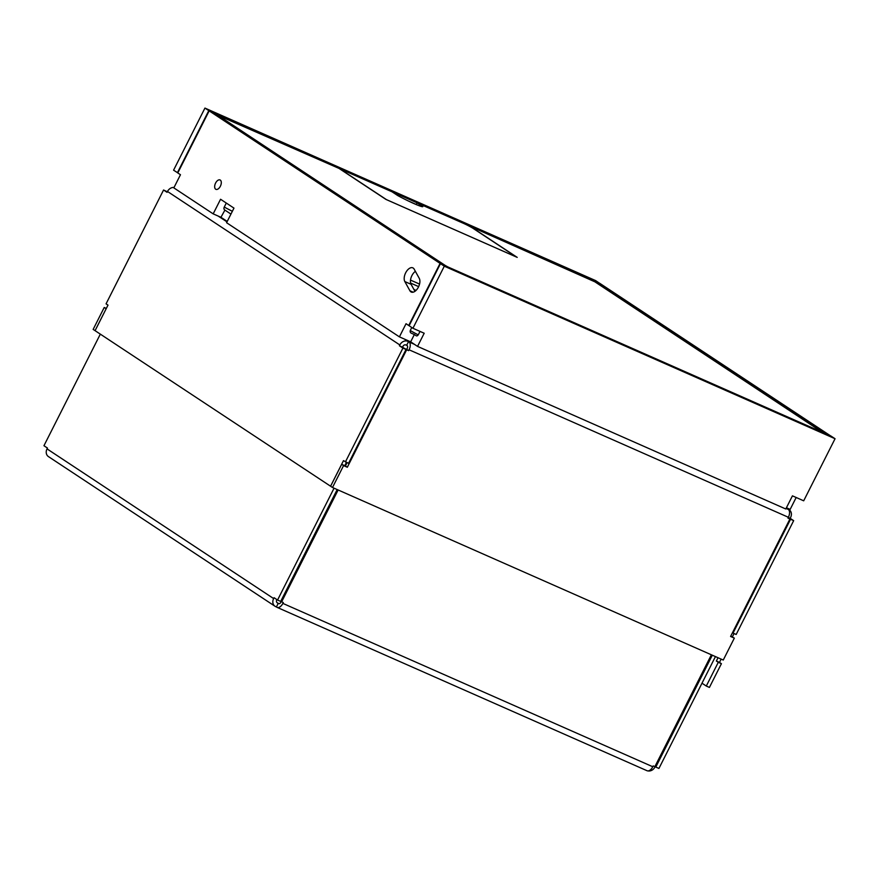 <?xml version="1.0" encoding="UTF-8"?>
<svg xmlns="http://www.w3.org/2000/svg" width="879" height="879" viewBox="0 0 879 879"><rect width="100%" height="100%" fill="white"/><g stroke="black" fill="none" stroke-linecap="round" stroke-linejoin="round"><path stroke-width="1.32" d="M712.309 655.207L655.811 767.059L654.954 766.488M648.054 770.916A6.571 5.439 123.4 0 0 655.009 766.96L655.174 766.642M715.44 656.58L658.931 768.444L655.811 767.059M334.064 488.186L277.555 600.038L274.061 597.72L273.633 598.566A6.571 5.439 123.4 0 0 275.017 606.257A6.571 5.439 123.4 0 0 275.687 606.62L276.841 607.224A6.571 3.637 -66.2 0 0 277.138 607.389A6.571 3.637 -66.2 0 0 282.862 603.401L283.28 602.565L280.764 601.269M276.918 599.621L276.753 599.95A2.461 2.044 -56.6 0 0 277.522 602.961L278.687 603.576A2.461 1.362 113.8 0 0 278.797 603.631A2.461 1.362 113.8 0 0 280.939 602.137L281.225 601.577M711.375 654.789L654.877 766.642L653.218 765.917L652.789 766.752A6.571 3.637 113.8 0 1 647.076 770.74L277.138 607.389M338.129 489.977L281.621 601.829M276.402 606.939L278.247 603.28M100.327 334.13L43.95 445.73L47.455 448.048L47.026 448.883A6.571 5.439 -56.6 0 0 48.411 456.575L275.017 606.257M346.974 462.618L345.304 465.925M337.184 489.559L280.687 601.423L277.555 600.038M217.948 115.314L339.008 168.416L385.925 199.401L517.215 257.382L470.298 226.386L594.907 281.829L822.315 432.27M445.499 265.612L447.949 266.963M416.206 204.554L417.064 202.862L463.332 223.288A8.208 0.637 26.8 0 1 473.407 228.584L516.489 257.042L386.452 199.621L343.37 171.163A8.208 0.637 26.8 0 1 342.294 170.218L342.151 170.493M342.294 170.218A8.208 0.637 26.8 0 1 345.788 171.394L392.056 191.82L397.802 195.61A20.525 1.593 -153.2 0 0 422.81 206.653L417.064 202.862M106.326 308.419L104.216 307.485L106.139 308.749L95.064 330.658L330.57 486.219L343.48 460.651L348.545 463.31L406.043 349.479L402.538 347.172L402.967 346.326A2.461 2.044 -56.6 0 1 405.944 344.964L407.109 345.568A2.461 1.362 113.8 0 1 407.153 348.523L406.724 349.359L404.703 348.6M95.064 330.658L93.152 329.394L104.216 307.485M402.538 347.172L399.418 345.788L399.835 344.953A6.571 5.439 123.4 0 1 407.79 341.316L408.955 341.92A6.571 3.637 -66.2 0 1 409.065 349.787L408.636 350.633L406.724 349.359M788.166 517.687L790.551 519.258L733.042 633.089L736.173 634.473L793.671 520.643L790.166 518.324L790.595 517.489A6.571 5.439 123.4 0 0 789.21 509.798A6.571 5.439 123.4 0 0 788.54 509.435L788.265 509.413A6.571 3.637 113.8 0 1 788.375 517.281L787.958 518.116L789.924 518.984L788.111 517.797M347.084 462.673L345.414 465.98L347.326 467.243L343.579 465.584L332.504 487.493L723.263 660.041L734.328 638.121L730.746 636.121M347.326 467.243L406.669 349.754L408.636 350.633M734.328 638.121L730.581 636.473L789.924 518.984M332.504 487.493L330.592 486.23L341.656 464.321L343.579 465.584M345.414 465.98L341.656 464.321M408.515 341.634L406.669 345.282M344.766 465.694L346.436 462.387M167.329 191.798L163.56 190.007L106.062 303.837L107.996 305.112L95.086 330.669M174.042 187.469A6.571 5.439 -56.6 0 0 167.493 191.479L167.065 192.314L163.56 190.007M399.418 345.788L402.923 348.106L345.414 461.936M733.042 633.089L732.471 632.715M718.022 657.723L716.352 661.03L718.286 662.305L706.298 686.049L701.991 683.203M721.154 659.107L719.483 662.414L721.417 663.689L709.419 687.422L706.298 686.049M734.064 633.539L732.394 636.846M721.417 663.689L718.286 662.305M719.483 662.414L716.352 661.03M793.671 520.643L790.551 519.258M790.166 518.324L788.265 517.489M402.923 348.106L406.043 349.479M406.669 349.754L404.758 348.491M417.547 346.392L424.194 333.24L412.932 328.274L444.302 266.194L835.05 438.731L803.692 500.81L792.44 495.844L785.793 508.996L417.547 346.392L410.658 341.832L399.407 336.866L226.584 222.717L233.968 208.114L220.563 199.258L213.179 213.861L220.937 217.289L227.232 221.442M796.176 497.492L790.155 509.402L786.419 507.754M399.407 336.866L406.043 323.714L408.724 325.494L440.082 263.403L209.158 110.875L177.789 172.954L180.47 174.723L173.833 187.875L213.179 213.861M410.658 341.832L414.35 334.525L416.261 335.8A2.461 1.362 113.8 0 0 416.371 335.855A2.461 1.362 113.8 0 0 418.514 334.361L420.019 331.394M835.05 438.731L831.215 436.204L440.467 263.656L409.109 325.746L412.932 328.274M444.302 266.194L440.467 263.656M411.779 327.504L410.449 330.13A2.461 2.044 -56.6 0 0 411.218 333.152L414.35 334.525M413.943 289.488L416.042 290.422M414.163 269.139L419.261 278.346A8.208 4.549 113.8 0 1 418.008 287.84A8.208 4.549 113.8 0 1 411.273 292.059A8.208 4.549 113.8 0 1 409.922 290.762L404.823 281.555A8.208 4.549 113.8 0 1 406.076 272.061A8.208 4.549 113.8 0 1 412.811 267.842A8.208 4.549 113.8 0 1 413.185 268.04A8.208 4.549 113.8 0 1 414.163 269.139M215.586 183.063A5.131 2.846 113.8 0 1 220.058 179.953A5.131 2.846 113.8 0 1 220.376 186.227A5.131 2.846 113.8 0 1 215.915 189.337A5.131 2.846 113.8 0 1 215.586 183.063M220.937 217.289L224.914 210.103L230.946 214.091L224.53 209.839M224.914 210.103A2.461 2.044 -56.6 0 1 224.233 207.125L226.299 203.038M440.082 263.403L446.301 266.238M446.334 266.172L215.41 113.633L209.158 110.875M415.382 271.336A8.208 4.549 -66.2 0 0 411.075 284.313L414.954 291.334M177.833 172.888L173.581 170.174L204.939 108.084L595.698 280.632L599.489 283.225M593.49 280.983L599.907 283.412L830.798 436.017M593.655 280.654L824.546 433.259M830.842 435.951L824.59 433.182M204.939 108.084L208.773 110.622L460.299 221.958M460.42 221.739L599.522 283.159M208.773 110.622L177.415 172.702M408.032 200.841L416.25 204.466M418.217 334.877A32.831 2.56 -153.2 0 1 410.273 330.581M232.353 211.29A32.831 2.56 -153.2 0 1 224.255 207.081M652.789 766.752L282.862 603.401M273.633 598.566L47.026 448.883M788.265 509.413L786.068 508.447M414.481 344.359L408.955 341.92M407.79 341.316L404.406 339.074M227.002 221.893L218.19 216.069M786.309 507.963L788.54 509.435M409.065 349.787L788.375 517.281M167.493 191.479L399.835 344.953M410.614 283.071L418.646 286.62M419.547 284.082L410.515 280.093M413.141 292.191L409.922 290.762M404.823 281.555L411.075 284.313M789.21 509.798L786.342 507.908"/></g></svg>
